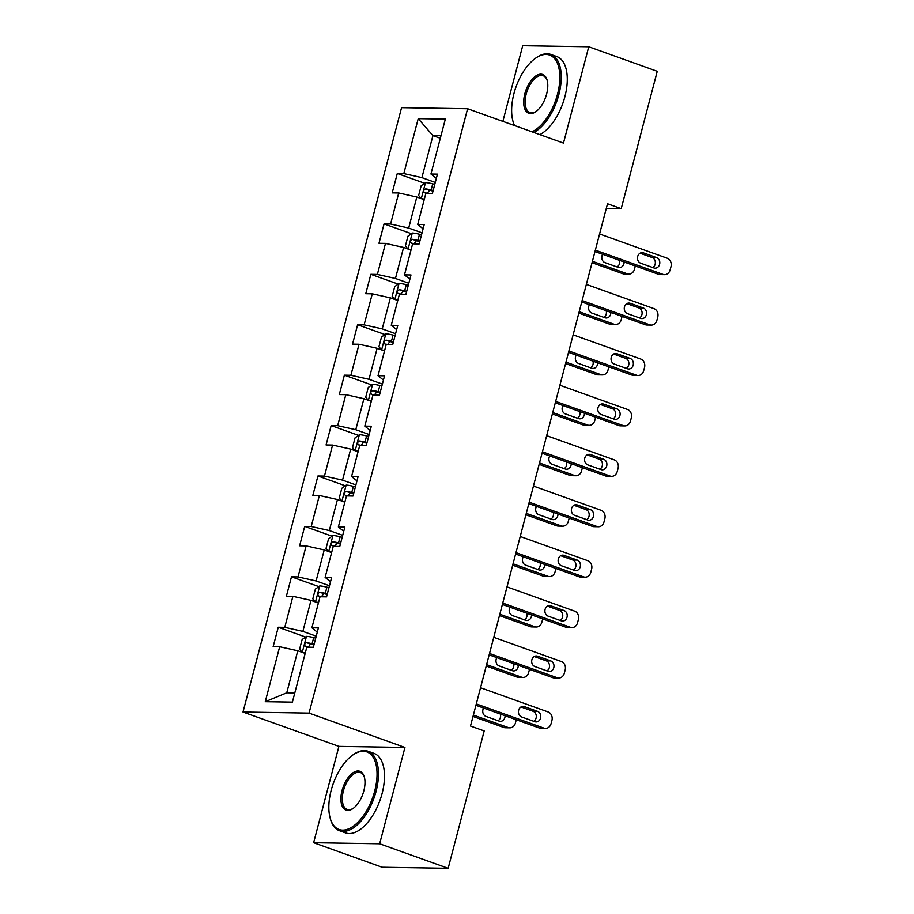 <?xml version="1.0" encoding="UTF-8"?>
<svg xmlns="http://www.w3.org/2000/svg" width="914" height="914" viewBox="0 0 914 914"><rect width="100%" height="100%" fill="white"/><g stroke="black" fill="none" stroke-linecap="round" stroke-linejoin="round"><path stroke-width="1.37" d="M313.628 842.697L379.664 843.771L404.936 747.458L338.9 746.384L313.628 842.697L382.121 867.226L448.157 868.3L484.192 730.949L470.493 726.036L607.513 203.753L621.212 208.666L657.246 71.303L588.753 46.774L522.717 45.7L502.871 121.368M338.9 746.384L243.01 712.029L401.566 107.669L467.602 108.732L309.046 713.103L243.01 712.029M418.224 118.649L403.805 173.591L397.293 173.477L392.209 192.877L398.721 192.98L390.586 224.01L384.063 223.896L378.979 243.295L385.491 243.398L377.356 274.428L370.844 274.314L365.749 293.714L372.272 293.817L364.126 324.847L357.614 324.733L352.53 344.132L359.042 344.235L350.896 375.266L344.384 375.151L339.3 394.551L345.812 394.654L337.677 425.673L331.154 425.57L326.07 444.958L332.582 445.072L324.447 476.091L317.935 475.988L312.839 495.377L319.363 495.491L311.217 526.51L304.705 526.407L299.621 545.795L306.133 545.909L297.998 576.928L291.475 576.825L286.39 596.214L292.903 596.328L284.768 627.347L278.256 627.244L273.16 646.632L279.684 646.746L265.266 701.689L292.389 702.123L306.807 647.181L313.319 647.283L318.403 627.895L311.891 627.792L320.037 596.762L326.549 596.865L331.633 577.477L325.121 577.374L333.256 546.344L339.779 546.458L344.864 527.058L338.351 526.955L346.486 495.925L352.998 496.039L358.082 476.64L351.57 476.537L359.716 445.506L366.228 445.621L371.312 426.221L364.8 426.118L372.935 395.088L379.459 395.202L384.543 375.803L378.03 375.7L386.165 344.669L392.677 344.784L397.773 325.384L391.249 325.281L399.395 294.251L405.907 294.365L410.992 274.965L404.479 274.863L412.625 243.844L419.138 243.947L424.222 224.558L417.709 224.444L425.844 193.425L432.368 193.528L437.452 174.14L430.94 174.026L445.347 119.083L418.224 118.649L432.928 135.615L421.902 177.624L435.281 182.423M311.891 627.792L317.284 632.168M316.233 636.178L302.865 631.391L311 600.361L318.392 603.011M284.768 627.347L302.865 631.391M292.903 596.328L311 600.361M325.121 577.374L330.514 581.75M329.463 585.76L316.084 580.973L324.23 549.942L331.622 552.593M297.998 576.928L316.084 580.973M306.133 545.909L324.23 549.942M338.351 526.955L343.744 531.331M342.693 535.341L329.314 530.554L337.46 499.524L344.852 502.174M311.217 526.51L329.314 530.554M319.363 495.491L337.46 499.524M351.57 476.537L356.963 480.913M355.912 484.923L342.544 480.136L350.679 449.117L358.071 451.756M324.447 476.091L342.544 480.136M332.582 445.072L350.679 449.117M364.8 426.118L370.193 430.494M369.142 434.504L355.774 429.717L363.909 398.698L371.301 401.337M337.677 425.673L355.774 429.717M345.812 394.654L363.909 398.698M378.03 375.7L383.423 380.075M382.372 384.086L368.993 379.299L377.139 348.28L384.531 350.919M350.896 375.266L368.993 379.299M359.042 344.235L377.139 348.28M391.249 325.281L396.653 329.657M395.591 333.679L382.223 328.88L390.369 297.861L397.75 300.5M364.126 324.847L382.223 328.88M372.272 293.817L390.369 297.861M404.479 274.863L409.872 279.238M408.821 283.26L395.454 278.462L403.588 247.443L410.98 250.082M377.356 274.428L395.454 278.462M385.491 243.398L403.588 247.443M417.709 224.444L423.102 228.82M422.051 232.842L408.684 228.043L416.818 197.024L424.21 199.663M390.586 224.01L408.684 228.043M398.721 192.98L416.818 197.024M430.94 174.026L436.332 178.401M440.32 138.265L432.928 135.615L440.982 135.74M403.805 173.591L421.902 177.624M379.664 843.771L448.157 868.3M404.936 747.458L309.046 713.103M467.602 108.732L563.481 143.087L588.753 46.774M606.279 208.426L621.212 208.666M305.162 653.43L297.77 650.779L286.756 692.801L294.799 692.926M265.266 701.689L286.756 692.801M279.684 646.746L297.77 650.779M397.293 173.477L424.656 183.28M384.063 223.896L411.426 233.698M370.844 274.314L398.196 284.117M357.614 324.733L384.977 334.535M344.384 375.151L371.747 384.954M331.154 425.57L358.517 435.372M317.935 475.988L345.298 485.791M304.705 526.407L332.068 536.21M291.475 576.825L318.837 586.628M278.256 627.244L305.607 637.047M599.584 233.984L667.209 258.205A6.752 5.735 90.9 0 1 670.99 266.637L670.133 269.858A6.752 5.735 90.9 0 1 664.547 274.657A6.752 5.735 90.9 0 1 662.958 274.36L595.345 250.139M594.98 251.533L658.503 274.291L662.958 274.36M656.583 257.577A5.404 4.593 -89.1 0 1 659.748 263.586A5.404 4.593 -89.1 0 1 655.132 268.156A5.404 4.593 -89.1 0 1 653.864 267.928L640.714 263.209A5.404 4.593 -89.1 0 1 637.538 257.211A5.404 4.593 -89.1 0 1 642.165 252.641A5.404 4.593 -89.1 0 1 643.433 252.87L656.583 257.577L652.116 257.508A5.404 4.593 -89.1 0 1 655.338 262.238A5.404 4.593 -89.1 0 1 652.767 267.528M640.063 253.189L652.116 257.508M664.547 274.657L660.091 274.588A6.752 5.735 -89.1 0 1 658.503 274.291M421.754 198.784A8.946 1.314 14.7 0 1 424.359 199.115M592.044 262.695L622.811 273.709A6.752 5.735 -89.1 0 0 624.399 274.006L628.855 274.074A6.752 5.735 90.9 0 0 634.442 269.287L635.287 266.054A6.752 5.735 90.9 0 0 635.31 265.985M628.855 274.074A6.752 5.735 90.9 0 1 627.267 273.789L592.409 261.301M421.205 198.589L418.635 195.482L421.171 185.782L425.593 182.606A8.946 1.314 14.7 0 1 432.733 183.851L434.767 184.365M617.064 266.945A5.404 4.593 90.9 0 0 619.395 260.284M433.156 190.512L431.122 189.986A8.946 1.314 -165.3 0 0 425.661 188.89C423.49 189.998 423.159 191.289 424.644 192.774A8.946 1.314 14.7 0 1 428.426 193.46M427.329 193.231L429.603 190.306A4.559 0.663 14.7 0 1 431.134 190.66L432.996 191.129M602.669 254.298A5.404 4.593 90.9 0 0 605.022 262.626L618.172 267.345A5.404 4.593 90.9 0 0 619.441 267.574A5.404 4.593 90.9 0 0 624.113 261.975M531.982 131.799A41.21 20.919 -70.3 0 0 557.517 94.233A41.21 20.919 -70.3 0 0 535.364 58.382A41.21 20.919 -70.3 0 0 513.965 93.525A41.21 20.919 -70.3 0 0 512.914 121.059A41.21 20.919 -70.3 0 0 514.571 125.561M535.364 58.382L536.175 57.799A42.227 21.433 109.7 0 1 550.799 54.429A42.227 21.433 109.7 0 1 558.877 94.53A42.227 21.433 109.7 0 1 533.845 132.473M546.629 94.051A20.599 10.465 109.7 0 1 535.935 111.634A20.599 10.465 109.7 0 1 524.853 93.696A20.599 10.465 109.7 0 1 536.449 75.542A20.599 10.465 109.7 0 1 547.166 80.283A20.599 10.465 109.7 0 1 546.629 94.051M547.292 80.786A19.594 9.951 -70.3 0 0 543.167 75.725A19.594 9.951 -70.3 0 0 526.213 94.005A19.594 9.951 -70.3 0 0 529.96 112.616A19.594 9.951 -70.3 0 0 536.347 111.325M550.799 54.429L556.832 56.588A42.227 21.433 109.7 0 1 564.898 96.69A42.227 21.433 109.7 0 1 539.877 134.632M514.354 125.481A42.227 21.433 109.7 0 1 513.165 122.03L512.914 121.059M374.717 791.033A41.21 20.919 -70.3 0 0 352.564 755.181A41.21 20.919 -70.3 0 0 331.165 790.324A41.21 20.919 -70.3 0 0 330.103 817.87A41.21 20.919 -70.3 0 0 351.524 827.364A41.21 20.919 -70.3 0 0 374.717 791.033M352.564 755.181L353.375 754.598A42.227 21.433 109.7 0 1 367.999 751.228A42.227 21.433 109.7 0 1 376.077 791.341A42.227 21.433 109.7 0 1 339.528 830.723A42.227 21.433 109.7 0 1 330.365 818.83L330.103 817.87M363.829 790.861A20.599 10.465 109.7 0 1 353.135 808.433A20.599 10.465 109.7 0 1 342.053 790.507A20.599 10.465 109.7 0 1 353.649 772.341A20.599 10.465 109.7 0 1 364.355 777.094A20.599 10.465 109.7 0 1 363.829 790.861M364.48 777.586A19.594 9.951 -70.3 0 0 360.367 772.536A19.594 9.951 -70.3 0 0 343.413 790.804A19.594 9.951 -70.3 0 0 347.16 809.416A19.594 9.951 -70.3 0 0 353.547 808.125M367.999 751.228L374.032 753.387A42.227 21.433 109.7 0 1 382.098 793.501A42.227 21.433 109.7 0 1 345.549 832.883L339.528 830.723M586.354 284.403L653.978 308.624A6.752 5.735 90.9 0 1 657.76 317.055L656.915 320.277A6.752 5.735 90.9 0 1 651.328 325.076A6.752 5.735 90.9 0 1 649.74 324.778L582.115 300.557M581.75 301.951L645.273 324.71L649.74 324.778M643.353 307.995A5.404 4.593 -89.1 0 1 646.529 314.005A5.404 4.593 -89.1 0 1 641.902 318.575A5.404 4.593 -89.1 0 1 640.634 318.346L627.484 313.628A5.404 4.593 -89.1 0 1 624.319 307.63A5.404 4.593 -89.1 0 1 628.935 303.06A5.404 4.593 -89.1 0 1 630.203 303.288L643.353 307.995L638.886 307.927A5.404 4.593 -89.1 0 1 642.108 312.657A5.404 4.593 -89.1 0 1 639.537 317.946M626.844 303.608L638.886 307.927M651.328 325.076L646.861 324.996A6.752 5.735 -89.1 0 1 645.273 324.71M573.124 334.821L640.748 359.042A6.752 5.735 90.9 0 1 644.53 367.462L643.684 370.696A6.752 5.735 90.9 0 1 638.098 375.494A6.752 5.735 90.9 0 1 636.51 375.197L568.885 350.976M568.519 352.37L632.054 375.128L636.51 375.197M630.123 358.414A5.404 4.593 -89.1 0 1 633.299 364.423A5.404 4.593 -89.1 0 1 628.683 368.993A5.404 4.593 -89.1 0 1 627.415 368.753L614.265 364.046A5.404 4.593 -89.1 0 1 611.089 358.048A5.404 4.593 -89.1 0 1 615.705 353.478A5.404 4.593 -89.1 0 1 616.973 353.707L630.123 358.414L625.667 358.345A5.404 4.593 -89.1 0 1 628.878 363.075A5.404 4.593 -89.1 0 1 626.307 368.365M613.614 354.026L625.667 358.345M638.098 375.494L633.631 375.414A6.752 5.735 -89.1 0 1 632.054 375.128M408.524 249.202A8.946 1.314 14.7 0 1 411.129 249.533M578.825 313.114L609.581 324.127A6.752 5.735 -89.1 0 0 611.169 324.424L615.625 324.493A6.752 5.735 90.9 0 0 621.223 319.706L622.068 316.473A6.752 5.735 90.9 0 0 622.08 316.404M615.625 324.493A6.752 5.735 90.9 0 1 614.048 324.207L579.19 311.72M407.975 249.008L405.405 245.9L407.952 236.2L412.363 233.024A8.946 1.314 14.7 0 1 419.503 234.27L421.537 234.784M603.846 317.364A5.404 4.593 90.9 0 0 606.165 310.703M419.926 240.93L417.892 240.405A8.946 1.314 -165.3 0 0 412.431 239.308C410.272 240.416 409.929 241.707 411.414 243.193A8.946 1.314 14.7 0 1 415.207 243.878M414.111 243.65L416.373 240.725A4.559 0.663 14.7 0 1 417.915 241.079L419.766 241.547M589.45 304.716A5.404 4.593 90.9 0 0 591.792 313.045L604.942 317.764A5.404 4.593 90.9 0 0 606.211 317.992A5.404 4.593 90.9 0 0 610.883 312.394M395.294 299.621A8.946 1.314 14.7 0 1 397.898 299.952M565.595 363.532L596.351 374.546A6.752 5.735 -89.1 0 0 597.939 374.843L602.406 374.911A6.752 5.735 90.9 0 0 607.993 370.124L608.838 366.891A6.752 5.735 90.9 0 0 608.861 366.822M602.406 374.911A6.752 5.735 90.9 0 1 600.818 374.626L565.96 362.138M394.757 299.426L392.175 296.319L394.722 286.619L399.144 283.443A8.946 1.314 14.7 0 1 406.284 284.688L408.307 285.202M590.615 367.782A5.404 4.593 90.9 0 0 592.946 361.121M406.696 291.338L404.673 290.823A8.946 1.314 -165.3 0 0 399.201 289.727C397.042 290.835 396.699 292.126 398.184 293.611A8.946 1.314 14.7 0 1 401.977 294.297M400.88 294.068L403.143 291.143A4.559 0.663 14.7 0 1 404.685 291.497L406.536 291.966M576.22 355.135A5.404 4.593 90.9 0 0 578.562 363.464L591.712 368.182A5.404 4.593 90.9 0 0 592.98 368.411A5.404 4.593 90.9 0 0 597.665 362.812M559.894 385.24L627.518 409.461A6.752 5.735 90.9 0 1 631.311 417.881L630.454 421.114A6.752 5.735 90.9 0 1 624.868 425.913A6.752 5.735 90.9 0 1 623.279 425.616L555.655 401.395M555.289 402.788L618.824 425.547L623.279 425.616M616.893 408.832A5.404 4.593 -89.1 0 1 620.069 414.842A5.404 4.593 -89.1 0 1 615.453 419.412A5.404 4.593 -89.1 0 1 614.185 419.172L601.035 414.465A5.404 4.593 -89.1 0 1 597.859 408.467A5.404 4.593 -89.1 0 1 602.475 403.897A5.404 4.593 -89.1 0 1 603.743 404.125L616.893 408.832L612.437 408.764A5.404 4.593 -89.1 0 1 615.659 413.494A5.404 4.593 -89.1 0 1 613.077 418.783M600.384 404.445L612.437 408.764M624.868 425.913L620.412 425.833A6.752 5.735 -89.1 0 1 618.824 425.547M546.675 435.658L614.299 459.879A6.752 5.735 90.9 0 1 618.081 468.299L617.236 471.533A6.752 5.735 90.9 0 1 611.637 476.331A6.752 5.735 90.9 0 1 610.061 476.034L542.436 451.813M542.071 453.207L605.594 475.966L610.061 476.034M603.674 459.251A5.404 4.593 -89.1 0 1 606.839 465.249A5.404 4.593 -89.1 0 1 602.223 469.83A5.404 4.593 -89.1 0 1 600.955 469.59L587.805 464.883A5.404 4.593 -89.1 0 1 584.629 458.885A5.404 4.593 -89.1 0 1 589.256 454.315A5.404 4.593 -89.1 0 1 590.524 454.544L603.674 459.251L599.207 459.182A5.404 4.593 -89.1 0 1 602.429 463.912A5.404 4.593 -89.1 0 1 599.858 469.202M587.165 454.864L599.207 459.182M611.637 476.331L607.182 476.251A6.752 5.735 -89.1 0 1 605.594 475.966M533.445 486.065L601.069 510.298A6.752 5.735 90.9 0 1 604.851 518.718L604.005 521.951A6.752 5.735 90.9 0 1 598.419 526.75A6.752 5.735 90.9 0 1 596.831 526.453L529.206 502.232M528.84 503.625L592.363 526.384L596.831 526.453M590.444 509.669A5.404 4.593 -89.1 0 1 593.62 515.667A5.404 4.593 -89.1 0 1 589.004 520.249A5.404 4.593 -89.1 0 1 587.725 520.009L574.575 515.302A5.404 4.593 -89.1 0 1 571.41 509.304A5.404 4.593 -89.1 0 1 576.026 504.722A5.404 4.593 -89.1 0 1 577.294 504.962L590.444 509.669L585.977 509.601A5.404 4.593 -89.1 0 1 589.199 514.331A5.404 4.593 -89.1 0 1 586.628 519.62M573.935 505.282L585.977 509.601M598.419 526.75L593.951 526.67A6.752 5.735 -89.1 0 1 592.363 526.384M382.063 350.039A8.946 1.314 14.7 0 1 384.68 350.37M552.364 413.951L583.132 424.964A6.752 5.735 -89.1 0 0 584.709 425.261L589.176 425.33A6.752 5.735 90.9 0 0 594.763 420.543L595.608 417.31A6.752 5.735 90.9 0 0 595.631 417.241M589.176 425.33A6.752 5.735 90.9 0 1 587.588 425.033L552.73 412.557M381.526 349.845L378.944 346.737L381.492 337.038L385.914 333.861A8.946 1.314 14.7 0 1 393.054 335.095L395.088 335.621M577.385 418.201A5.404 4.593 90.9 0 0 579.716 411.54M393.477 341.756L391.443 341.242A8.946 1.314 -165.3 0 0 385.982 340.145C383.811 341.253 383.48 342.544 384.965 344.03A8.946 1.314 14.7 0 1 388.747 344.715M387.65 344.487L389.924 341.562A4.559 0.663 14.7 0 1 391.455 341.905L393.306 342.384M562.99 405.542A5.404 4.593 90.9 0 0 565.343 413.882L578.493 418.601A5.404 4.593 90.9 0 0 579.762 418.829A5.404 4.593 90.9 0 0 584.434 413.231M368.845 400.458A8.946 1.314 14.7 0 1 371.45 400.789M539.134 464.369L569.902 475.383A6.752 5.735 -89.1 0 0 571.49 475.68L575.946 475.748A6.752 5.735 90.9 0 0 581.533 470.95L582.389 467.728A6.752 5.735 90.9 0 0 582.401 467.66M575.946 475.748A6.752 5.735 90.9 0 1 574.358 475.451L539.5 462.975M368.296 400.263L365.726 397.156L368.262 387.456L372.684 384.28A8.946 1.314 14.7 0 1 379.824 385.514L381.858 386.039M564.167 468.619A5.404 4.593 90.9 0 0 566.486 461.958M380.247 392.175L378.213 391.66A8.946 1.314 -165.3 0 0 372.752 390.564C370.593 391.672 370.25 392.963 371.735 394.448A8.946 1.314 14.7 0 1 375.517 395.134M374.42 394.905L376.694 391.98A4.559 0.663 14.7 0 1 378.225 392.323L380.087 392.803M549.771 455.96A5.404 4.593 90.9 0 0 552.113 464.301L565.263 469.019A5.404 4.593 90.9 0 0 566.531 469.248A5.404 4.593 90.9 0 0 571.204 463.649M355.615 450.876A8.946 1.314 14.7 0 1 358.219 451.208M525.916 514.788L556.672 525.801A6.752 5.735 -89.1 0 0 558.26 526.087L562.727 526.167A6.752 5.735 90.9 0 0 568.314 521.368L569.159 518.147A6.752 5.735 90.9 0 0 569.171 518.078M562.727 526.167A6.752 5.735 90.9 0 1 561.139 525.87L526.281 513.382M355.066 450.682L352.496 447.574L355.043 437.875L359.453 434.698A8.946 1.314 14.7 0 1 366.605 435.932L368.628 436.458M550.936 519.038A5.404 4.593 90.9 0 0 553.256 512.377M367.017 442.593L364.994 442.079A8.946 1.314 -165.3 0 0 359.522 440.982C357.363 442.09 357.02 443.381 358.505 444.867A8.946 1.314 14.7 0 1 362.298 445.552M361.201 445.312L363.464 442.399A4.559 0.663 14.7 0 1 365.006 442.742L366.857 443.221M536.541 506.379A5.404 4.593 90.9 0 0 538.883 514.719L552.033 519.438A5.404 4.593 90.9 0 0 553.301 519.666A5.404 4.593 90.9 0 0 557.974 514.068M342.384 501.295A8.946 1.314 14.7 0 1 344.989 501.615M512.685 565.206L543.442 576.22A6.752 5.735 -89.1 0 0 545.03 576.506L549.497 576.585A6.752 5.735 90.9 0 0 555.084 571.787L555.929 568.554A6.752 5.735 90.9 0 0 555.952 568.497M549.497 576.585A6.752 5.735 90.9 0 1 547.909 576.288L513.051 563.801M341.847 501.101L339.265 497.993L341.813 488.293L346.235 485.117A8.946 1.314 14.7 0 1 353.375 486.351L355.409 486.876M537.706 569.456A5.404 4.593 90.9 0 0 540.037 562.796M353.798 493.012L351.764 492.497A8.946 1.314 -165.3 0 0 346.292 491.401C344.132 492.509 343.79 493.8 345.275 495.285A8.946 1.314 14.7 0 1 349.068 495.971M347.971 495.731L350.233 492.817A4.559 0.663 14.7 0 1 351.776 493.16L353.627 493.64M523.311 556.797A5.404 4.593 90.9 0 0 525.664 565.138L538.814 569.856A5.404 4.593 90.9 0 0 540.083 570.085A5.404 4.593 90.9 0 0 544.755 564.486M329.166 551.713A8.946 1.314 14.7 0 1 331.771 552.033M499.455 615.613L530.223 626.638A6.752 5.735 -89.1 0 0 531.811 626.924L536.267 627.004A6.752 5.735 90.9 0 0 541.853 622.206L542.699 618.972A6.752 5.735 90.9 0 0 542.722 618.915M536.267 627.004A6.752 5.735 90.9 0 1 534.679 626.707L499.821 614.219M328.617 551.519L326.047 548.4L328.583 538.712L333.004 535.535A8.946 1.314 14.7 0 1 340.145 536.769L342.179 537.295M524.476 619.875A5.404 4.593 90.9 0 0 526.807 613.214M340.568 543.43L338.534 542.916A8.946 1.314 -165.3 0 0 333.073 541.819C330.902 542.927 330.571 544.218 332.056 545.704A8.946 1.314 14.7 0 1 335.838 546.389M334.741 546.149L337.015 543.236A4.559 0.663 14.7 0 1 338.546 543.579L340.408 544.058M510.081 607.216A5.404 4.593 90.9 0 0 512.434 615.556L525.584 620.263A5.404 4.593 90.9 0 0 526.852 620.503A5.404 4.593 90.9 0 0 531.525 614.905M315.936 602.132A8.946 1.314 14.7 0 1 318.54 602.452M486.237 666.032L516.993 677.057A6.752 5.735 -89.1 0 0 518.581 677.343L523.037 677.423A6.752 5.735 90.9 0 0 528.635 672.624L529.48 669.391A6.752 5.735 90.9 0 0 529.492 669.334M523.037 677.423A6.752 5.735 90.9 0 1 521.46 677.125L486.602 664.638M315.387 601.938L312.817 598.819L315.364 589.13L319.774 585.954A8.946 1.314 14.7 0 1 326.915 587.188L328.949 587.713M511.257 670.293A5.404 4.593 90.9 0 0 513.577 663.633M327.338 593.849L325.304 593.335A8.946 1.314 -165.3 0 0 319.843 592.238C317.684 593.346 317.341 594.637 318.826 596.111A8.946 1.314 14.7 0 1 322.619 596.808M321.522 596.568L323.784 593.654A4.559 0.663 14.7 0 1 325.327 593.997L327.178 594.477M496.862 657.634A5.404 4.593 90.9 0 0 499.204 665.975L512.354 670.682A5.404 4.593 90.9 0 0 513.622 670.922A5.404 4.593 90.9 0 0 518.295 665.312M520.215 536.484L587.839 560.716A6.752 5.735 90.9 0 1 591.621 569.136L590.775 572.37A6.752 5.735 90.9 0 1 585.189 577.168A6.752 5.735 90.9 0 1 583.6 576.871L515.976 552.65M515.61 554.044L579.145 576.803L583.6 576.871M577.214 560.088A5.404 4.593 -89.1 0 1 580.39 566.086A5.404 4.593 -89.1 0 1 575.774 570.667A5.404 4.593 -89.1 0 1 574.506 570.427L561.356 565.72A5.404 4.593 -89.1 0 1 558.18 559.722A5.404 4.593 -89.1 0 1 562.796 555.141A5.404 4.593 -89.1 0 1 564.064 555.381L577.214 560.088L572.758 560.019A5.404 4.593 -89.1 0 1 575.969 564.749A5.404 4.593 -89.1 0 1 573.398 570.039M560.705 555.701L572.758 560.019M585.189 577.168L580.721 577.088A6.752 5.735 -89.1 0 1 579.145 576.803M506.996 586.902L574.62 611.135A6.752 5.735 90.9 0 1 578.402 619.555L577.545 622.788A6.752 5.735 90.9 0 1 571.958 627.587A6.752 5.735 90.9 0 1 570.37 627.29L502.757 603.069M502.38 604.462L565.915 627.221L570.37 627.29M563.995 610.506A5.404 4.593 -89.1 0 1 567.16 616.504A5.404 4.593 -89.1 0 1 562.544 621.086A5.404 4.593 -89.1 0 1 561.276 620.846L548.126 616.139A5.404 4.593 -89.1 0 1 544.95 610.141A5.404 4.593 -89.1 0 1 549.565 605.559A5.404 4.593 -89.1 0 1 550.845 605.799L563.995 610.506L559.528 610.438A5.404 4.593 -89.1 0 1 562.75 615.168A5.404 4.593 -89.1 0 1 560.179 620.457M547.475 606.119L559.528 610.438M571.958 627.587L567.503 627.507A6.752 5.735 -89.1 0 1 565.915 627.221M493.766 637.321L561.39 661.553A6.752 5.735 90.9 0 1 565.172 669.973L564.326 673.207A6.752 5.735 90.9 0 1 558.74 677.994A6.752 5.735 90.9 0 1 557.152 677.708L489.527 653.487M489.161 654.881L552.684 677.64L557.152 677.708M550.765 660.925A5.404 4.593 -89.1 0 1 553.941 666.923A5.404 4.593 -89.1 0 1 549.314 671.504A5.404 4.593 -89.1 0 1 548.046 671.264L534.896 666.557A5.404 4.593 -89.1 0 1 531.731 660.559A5.404 4.593 -89.1 0 1 536.347 655.978A5.404 4.593 -89.1 0 1 537.615 656.218L550.765 660.925L546.298 660.856A5.404 4.593 -89.1 0 1 549.52 665.586A5.404 4.593 -89.1 0 1 546.949 670.876M534.256 656.538L546.298 660.856M558.74 677.994L554.272 677.925A6.752 5.735 -89.1 0 1 552.684 677.64M480.536 687.739L548.16 711.972A6.752 5.735 90.9 0 1 551.942 720.392L551.096 723.625A6.752 5.735 90.9 0 1 545.509 728.412A6.752 5.735 90.9 0 1 543.921 728.127L476.297 703.906M475.931 705.3L539.466 728.058L543.921 728.127M537.535 711.343A5.404 4.593 -89.1 0 1 540.711 717.341A5.404 4.593 -89.1 0 1 536.095 721.923A5.404 4.593 -89.1 0 1 534.827 721.683L521.677 716.976A5.404 4.593 -89.1 0 1 518.501 710.978A5.404 4.593 -89.1 0 1 523.116 706.396A5.404 4.593 -89.1 0 1 524.385 706.636L537.535 711.343L533.079 711.275A5.404 4.593 -89.1 0 1 536.289 716.005A5.404 4.593 -89.1 0 1 533.719 721.295M521.026 706.956L533.079 711.275M545.509 728.412L541.042 728.344A6.752 5.735 -89.1 0 1 539.466 728.058M302.705 652.55A8.946 1.314 14.7 0 1 305.31 652.87M473.006 716.45L503.763 727.475A6.752 5.735 -89.1 0 0 505.351 727.761L509.818 727.841A6.752 5.735 90.9 0 0 515.405 723.043L516.25 719.809A6.752 5.735 90.9 0 0 516.273 719.741M509.818 727.841A6.752 5.735 90.9 0 1 508.23 727.544L473.372 715.056M302.168 652.356L299.586 649.237L302.134 639.549L306.556 636.373A8.946 1.314 14.7 0 1 313.696 637.606L315.718 638.132M498.027 720.712A5.404 4.593 90.9 0 0 500.358 714.04M314.108 644.267L312.085 643.753A8.946 1.314 -165.3 0 0 306.613 642.656C304.453 643.764 304.111 645.056 305.596 646.529A8.946 1.314 14.7 0 1 309.389 647.226M308.292 646.986L310.554 644.073A4.559 0.663 14.7 0 1 312.097 644.416L313.948 644.896M483.632 708.053A5.404 4.593 90.9 0 0 485.974 716.393L499.124 721.1A5.404 4.593 90.9 0 0 500.392 721.34A5.404 4.593 90.9 0 0 505.076 715.731M643.433 252.87L640.885 252.824M627.267 273.789L622.811 273.709M425.478 182.686L421.297 198.624M432.733 183.851L431.122 189.986M429.603 190.306L425.661 188.89M630.203 303.288L627.655 303.242M616.973 353.707L614.425 353.661M614.048 324.207L609.581 324.127M412.26 233.104L408.078 249.042M419.503 234.27L417.892 240.405M416.373 240.725L412.431 239.308M600.818 374.626L596.351 374.546M399.03 283.523L394.848 299.461M406.284 284.688L404.673 290.823M403.143 291.143L399.201 289.727M603.743 404.125L601.206 404.079M590.524 454.544L587.976 454.498M577.294 504.962L574.746 504.916M587.588 425.033L583.132 424.964M385.799 333.941L381.618 349.879M393.054 335.095L391.443 341.242M389.924 341.562L385.982 340.145M574.358 475.451L569.902 475.383M372.569 384.36L368.388 400.298M379.824 385.514L378.213 391.66M376.694 391.98L372.752 390.564M561.139 525.87L556.672 525.801M359.351 434.778L355.169 450.716M366.605 435.932L364.994 442.079M363.464 442.399L359.522 440.982M547.909 576.288L543.442 576.22M346.12 485.197L341.939 501.135M353.375 486.351L351.764 492.497M350.233 492.817L346.292 491.401M534.679 626.707L530.223 626.638M332.89 535.615L328.709 551.553M340.145 536.769L338.534 542.916M337.015 543.236L333.073 541.819M521.46 677.125L516.993 677.057M319.672 586.034L315.49 601.972M326.915 587.188L325.304 593.335M323.784 593.654L319.843 592.238M564.064 555.381L561.527 555.335M550.845 605.799L548.297 605.754M537.615 656.218L535.067 656.172M524.385 706.636L521.837 706.591M508.23 727.544L503.763 727.475M306.441 636.452L302.26 652.39M313.696 637.606L312.085 643.753M310.554 644.073L306.613 642.656"/></g></svg>
